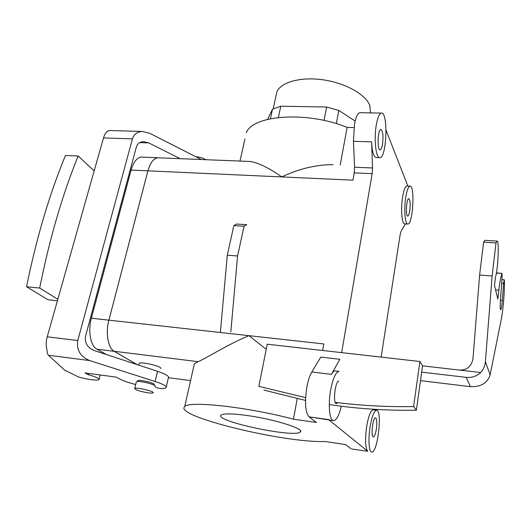 <?xml version="1.0" encoding="UTF-8"?>
<svg xmlns="http://www.w3.org/2000/svg" width="531" height="531" viewBox="0 0 531 531"><rect width="100%" height="100%" fill="white"/><g stroke="black" fill="none" stroke-linecap="round" stroke-linejoin="round"><path stroke-width="0.8" d="M57.428 300.758L48.036 299.776L26.55 286.753C36.486 237.928 49.456 194.173 65.466 155.477L78.143 155.988L94.173 170.902L47.219 336.813C45.951 341.552 45.885 345.927 47.013 349.949C47.12 352.664 47.604 354.429 48.454 355.252L64.696 370.193L78.933 377.149C89.547 379.811 96.237 380.647 99.012 379.652C99.483 378.53 95.992 376.891 88.524 374.74L84.88 372.908L116.136 377.123L119.913 379.121C123.438 380.919 128.694 382.725 135.697 384.53M166.256 386.98L168.407 377.767C169.376 376.26 165.752 374.109 157.534 371.308L155.112 381.49C163.375 384.225 167.033 386.296 166.09 387.703C165.499 388.267 163.946 388.553 161.431 388.566C158.696 388.327 156.711 387.816 155.483 387.039L154.096 384.258C153.711 382.632 138.498 379.333 137.702 380.7L137.502 381.497L137.702 380.7M155.112 381.49L89.666 360.576C80.294 356.593 76.331 349.902 77.785 340.51L132.445 138.85C133.938 134.164 137.257 131.701 142.394 131.462L149.788 133.308L201.256 159.519M78.143 155.988C62.353 194.91 49.529 238.937 39.679 288.061L57.839 299.292M26.55 286.753L39.679 288.061M180.188 158.683L148.74 142.905L143.576 141.631C139.839 141.79 137.436 143.576 136.361 146.974L85.551 336.183C84.529 342.827 87.336 347.586 93.96 350.46L157.534 371.308M128.104 177.719L128.847 178.456M88.863 373.446L88.524 374.74M94.173 170.902L103.505 137.921L132.445 138.85M109.638 130.513L108.769 130.712C106.452 131.562 104.7 133.965 103.505 137.921M293.451 419.191C247.546 406.912 188.618 400.586 184.722 406.64C173.113 416.131 284.908 443.186 324.853 441.48L345.508 444.553L351.031 448.748L345.508 444.553L324.853 441.48C284.908 443.186 173.113 416.131 184.722 406.64L194.359 363.801L193.709 366.682L194.359 363.801L198.096 361.664L194.359 363.801L184.722 406.64C188.618 400.586 247.546 406.912 293.451 419.191L297.221 398.675L293.451 419.191L316.403 422.45L309.035 416.855C305.312 412.341 304.575 402.478 306.832 387.272C308.073 380.627 309.739 375.523 311.823 371.972L320.797 357.084L339.873 359.295L331.377 374.362C332.671 372.105 333.919 370.943 335.121 370.884C333.919 370.943 332.671 372.105 331.377 374.362L339.873 359.295L320.797 357.084L311.823 371.972L331.377 374.362L311.823 371.972C309.739 375.523 308.073 380.627 306.832 387.272C304.575 402.478 305.312 412.341 309.035 416.855L328.536 419.59L367.731 451.257C365.288 447.845 364.923 439.648 366.636 426.652C368.468 416.171 370.638 410.556 373.14 409.819L373.14 409.819C370.638 410.556 368.468 416.171 366.636 426.652C364.923 439.648 365.288 447.845 367.731 451.257L328.536 419.59L329.831 420.074L309.035 416.855L316.403 422.45L293.451 419.191M266.217 349.318L248.959 335.665C227.022 344.778 206.592 358.12 198.096 361.664L114.225 351.283C108.052 348.077 105.384 333.023 108.901 320.173L147.91 170.823C150.266 162.619 153.625 158.265 157.992 157.767L159.141 157.84L157.992 157.767C153.625 158.265 150.266 162.619 147.91 170.823L131.104 170.053C133.507 161.915 136.952 157.601 141.438 157.103L157.992 157.767L141.438 157.103C136.952 157.601 133.507 161.915 131.104 170.053L91.365 318.222L131.104 170.053L147.91 170.823L108.888 320.16L147.923 170.836C150.28 162.645 153.632 158.298 157.992 157.8L250.307 161.47C258.803 162.951 269.29 168.101 281.769 176.923L147.923 170.836C150.28 162.645 153.632 158.298 157.992 157.8L250.307 161.47C258.803 162.951 269.29 168.101 281.769 176.923L147.923 170.836L108.901 320.173L91.365 318.222C87.774 330.986 90.562 345.96 96.927 349.179C90.562 345.96 87.774 330.986 91.365 318.222L108.888 320.16C105.357 333.03 108.032 348.104 114.218 351.316C108.032 348.104 105.357 333.03 108.888 320.16C105.384 333.023 108.052 348.077 114.225 351.283L137.177 364.631L114.225 351.283L198.096 361.664C206.592 358.12 227.022 344.778 248.959 335.665L108.901 320.173L248.959 335.665L266.217 349.318M248.8 161.411L250.307 161.47L248.8 161.411M333.123 164.769L330.202 164.65C313.808 165.227 297.659 169.316 281.769 176.923C297.659 169.316 313.808 165.227 330.202 164.65L333.123 164.769M340.212 165.048L347.135 127.42L353.985 127.593L347.135 127.42C307.283 110.906 252.749 114.928 246.338 132.75C252.749 114.928 307.283 110.906 347.135 127.42L340.212 165.048M244.95 138.916L239.972 161.059L244.95 138.916M337.809 402.664L336.508 403.626C332.592 404.31 335.107 380.654 338.891 381.139C335.107 380.654 332.592 404.31 336.508 403.626L337.809 402.664M376.34 429.134C375.523 433.94 374.541 436.542 373.379 436.927C370.572 437.444 372.802 417.313 375.483 417.784C376.884 418.654 377.169 422.437 376.34 429.134C375.523 433.94 374.541 436.542 373.379 436.927C370.572 437.444 372.802 417.313 375.483 417.784C376.884 418.654 377.169 422.437 376.34 429.134M382.512 144.379C381.915 147.731 381.139 149.536 380.196 149.802C377.017 150.764 377.707 129.298 380.866 129.391C382.924 130.898 383.475 135.89 382.512 144.379C381.915 147.731 381.139 149.536 380.196 149.802C377.017 150.764 377.707 129.298 380.866 129.391C382.924 130.898 383.475 135.89 382.512 144.379M409.733 210.88C409.209 214.093 408.558 215.818 407.788 216.051C405.412 216.748 406.414 198.441 408.751 198.64C410.184 199.809 410.509 203.884 409.733 210.88C409.209 214.093 408.558 215.818 407.788 216.051C405.412 216.748 406.414 198.441 408.751 198.64C410.184 199.809 410.509 203.884 409.733 210.88M247.36 415.541C274.633 419.284 305.332 429.041 300.274 431.988C294.824 438.281 213.25 420.95 221.108 415.096C223.69 413.37 232.439 413.516 247.36 415.541C274.633 419.284 305.332 429.041 300.274 431.988C294.824 438.281 213.25 420.95 221.108 415.096C223.69 413.37 232.439 413.516 247.36 415.541M106.426 354.549L96.927 349.179L106.426 354.549M137.031 364.585L114.218 351.316L96.927 349.179L114.218 351.316L137.031 364.585M160.661 368.587C163.15 366.636 140.469 361.193 139.109 363.43L139.022 363.781L139.109 363.43C140.469 361.193 163.15 366.636 160.661 368.587M404.768 223.843C401.914 224.679 400.6 209.141 402.617 197.021C403.772 190.138 405.18 186.461 406.832 185.996L406.832 185.996C405.18 186.461 403.772 190.138 402.617 197.021C400.6 209.141 401.914 224.679 404.768 223.843L407.616 224.022L404.768 223.843M386.057 130.214L407.848 186.042L386.057 130.214M376.34 157.548C373.731 157.276 372.145 152.039 371.587 141.85L372.536 167.955L371.587 141.85C372.145 152.039 373.731 157.276 376.34 157.548L379.499 157.661L376.34 157.548M372.171 173.65L372.536 167.955L372.171 173.65L341.665 352.637L372.171 173.65L354.237 172.88L354.595 167.225L353.434 141.299L354.516 124.101C355.896 117.012 357.662 113.209 359.826 112.685L360.277 112.698L359.826 112.685C357.662 113.209 355.896 117.012 354.516 124.101L353.434 141.299L371.587 141.85L353.434 141.299L354.595 167.225L372.536 167.955L354.595 167.225L354.237 172.88L372.171 173.65M375.669 409.374L375.702 410.164L375.669 409.374M400.168 234.602L381.139 357.111L400.168 234.602L401.144 231.151L400.168 234.602M405.438 223.883L401.144 231.151L405.438 223.883M330.607 390.331C332.884 378.51 335.692 372.185 339.024 371.355L335.121 370.884L339.024 371.355C335.692 372.185 332.884 378.51 330.607 390.331C327.899 405.319 329.645 421.236 333.747 420.625C329.645 421.236 327.899 405.319 330.607 390.331M341.28 406.222C339.077 415.269 336.568 420.067 333.747 420.625C336.568 420.067 339.077 415.269 341.28 406.222M369.775 105.35C365.501 94.312 345.342 82.995 323.107 79.829C300.858 76.597 281.091 82.079 276.903 91.757L275.881 96.489L276.903 91.757C281.091 82.079 300.858 76.597 323.107 79.829C345.342 82.995 365.501 94.312 369.775 105.35L370.545 112.891L369.775 105.35M376.36 124.619C377.674 117.464 379.333 113.627 381.331 113.096C388.353 111.371 386.807 157.76 379.917 157.68C375.961 158.948 373.698 139.036 376.36 124.619C377.674 117.464 379.333 113.627 381.331 113.096C388.353 111.371 386.807 157.76 379.917 157.68C375.961 158.948 373.698 139.036 376.36 124.619M351.841 449.047L367.731 451.257L351.841 449.047M352.942 180.162L354.237 172.88L352.942 180.162L281.769 176.923L352.942 180.162M370.041 427.13C371.866 416.629 374.01 411.007 376.479 410.264C382.579 409.255 377.807 452.744 371.839 452.054C368.999 452.472 368.023 439.615 370.041 427.13C371.866 416.629 374.01 411.007 376.479 410.264C382.579 409.255 377.807 452.744 371.839 452.054C368.999 452.472 368.023 439.615 370.041 427.13M322.669 350.487L323.83 343.949L248.959 335.665L323.83 343.949L322.669 350.487M405.784 197.187C406.932 190.29 408.326 186.613 409.952 186.142C415.149 184.868 412.965 224.321 407.874 224.036C405.06 224.872 403.779 209.32 405.784 197.187C406.932 190.29 408.326 186.613 409.952 186.142C415.149 184.868 412.965 224.321 407.874 224.036C405.06 224.872 403.779 209.32 405.784 197.187M280.78 106.227L272.476 109.227L267.597 119.375L272.476 109.227L270.418 118.725L272.476 109.227L280.78 106.227L326.631 107.01L338.811 110.448L355.153 121.088L338.811 110.448L326.631 107.01L324.023 120.437L326.631 107.01L280.78 106.227L278.383 117.464L280.78 106.227M336.322 123.65L338.811 110.448L336.322 123.65M156.904 371.103L152.032 369.51L156.904 371.103M154.74 386.11C156.804 384.67 137.476 380.123 136.367 381.796L136.367 381.796C137.476 380.123 156.804 384.67 154.74 386.11M147.95 392.801C150.884 393.199 152.616 393.199 153.147 392.807C155.191 391.447 135.81 386.913 134.721 388.513C135.425 389.946 139.839 391.38 147.95 392.801C150.884 393.199 152.616 393.199 153.147 392.807C155.191 391.447 135.81 386.913 134.721 388.513C135.425 389.946 139.839 391.38 147.95 392.801M205.756 159.698C202.908 157.926 199.61 156.95 195.873 156.778C199.61 156.95 202.908 157.926 205.756 159.698M220.392 332.346L227.295 255.192L233.859 225.582L236.64 224.036L246.769 224.699L244.048 226.259L233.859 225.582M335.234 402.339C360.483 405.591 386.595 407.005 413.583 406.567L416.377 410.224L421.68 372.145L466.198 377.362L470.453 386.654C480.874 387.006 487.431 383.097 490.12 374.926L501.178 319.708C503.116 310.243 504.662 291.771 504.43 280.965L504.231 279.751L503.58 283.435L502.313 300.433C501.848 305.929 501.297 309.035 500.667 309.746C500.116 309.367 500.016 306.42 500.368 300.918L502.14 277.096L502.007 273.352L496.359 273.153M305.61 397.646L258.849 386.342L267.239 344.207L419.915 361.505L422.557 365.852L421.68 372.145M413.583 406.567L419.915 361.505M416.377 410.224C386.236 410.662 357.204 408.777 329.293 404.576M305.511 400.414L263.967 390.112M483.622 242.143L496.007 242.966L492.131 276.007L485.394 361.644C485.022 365.852 483.462 369.483 480.728 372.53L459.547 370.1C467.121 370.18 471.608 366.324 472.995 358.531L479.606 275.025L483.622 242.143L484.916 240.317M496.007 242.966L497.009 241.114C499.372 239.68 498.098 268.932 495.476 277.149L494.5 285.565L497.846 299.072L498.855 290.185C499.79 282.167 500.799 276.631 501.868 273.578M230.819 331.908L237.576 255.995L244.048 226.259M459.547 370.1L422.557 365.852M227.295 255.192L237.576 255.995M470.453 386.654L420.499 380.641M480.728 372.53C476.646 376.28 471.8 377.893 466.198 377.362M492.131 276.007L479.606 275.025M48.454 355.252L89.666 360.576M139.699 142.607L148.74 142.905M47.219 336.813L77.785 340.51M190.576 380.614L168.466 377.7L190.576 380.614M501.682 283.275L503.58 283.435M502.313 300.433L500.414 300.267M485.394 361.644L490.12 374.926M498.855 290.185L495.576 289.913M142.394 131.462L109.34 130.507M99.111 379.253L100.22 374.979M300.274 431.988L300.486 430.807L300.274 431.988M333.202 420.552L329.831 420.074L333.202 420.552M376.479 410.264L373.14 409.819L376.479 410.264M409.952 186.142L406.832 185.996L409.952 186.142M381.331 113.096L359.826 112.685L381.331 113.096M138.691 365.129L139.109 363.43L138.691 365.129M134.721 388.513L136.367 381.796L134.721 388.513M273.2 108.875L276.903 91.757L273.2 108.875M501.961 279.571L504.231 279.751M496.405 272.921L502.007 273.352M497.009 241.114L484.717 240.304"/></g></svg>
